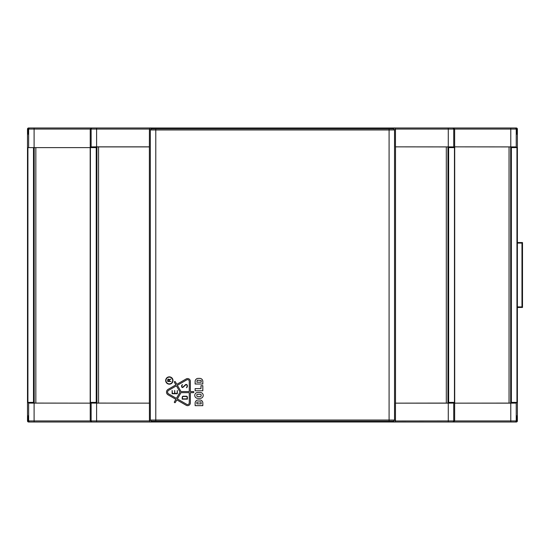 <?xml version="1.0" encoding="UTF-8"?>
<svg xmlns="http://www.w3.org/2000/svg" width="550" height="550" viewBox="0 0 550 550"><rect width="100%" height="100%" fill="white"/><g stroke="black" fill="none" stroke-linecap="round" stroke-linejoin="round"><path stroke-width="0.82" d="M98.574 403.095L98.574 146.905L96.938 146.919L96.938 403.081L149.421 403.15L91.142 403.102L90.42 402.38L96.236 402.38L96.938 403.081M98.574 146.905L149.373 146.905L149.421 129.023L150.157 127.985L91.314 127.985L90.234 129.071L90.234 147.62L34.1 147.62L34.1 127.985L28.999 127.985L27.906 129.071L27.906 134.255L27.5 134.255L27.5 415.745L27.906 415.745L27.906 420.929L28.999 422.015L29.734 422.015A1.093 1.093 -90 0 1 28.648 420.929L28.648 403.102L27.919 402.38L33.502 402.38L34.203 403.081L90.234 403.15L28.648 403.102M516.973 416.302L517.378 416.302L516.973 415.745L516.973 420.929L515.879 422.015L448.277 422.015L448.277 403.15L395.457 403.15L447.941 403.081L447.941 146.919L395.457 146.85L453.736 146.898L454.458 147.62L454.458 402.38L448.642 402.38L447.941 403.081M517.378 415.745L517.378 134.255L516.973 134.255L516.973 129.071L515.879 127.985L394.721 127.985L395.457 129.023L395.457 146.85M151.422 128.844L155.787 128.879L155.787 129.972L150.336 129.938L151.422 128.844L150.157 127.985M389.091 128.879L393.456 128.844L394.543 129.938L389.091 129.972L389.091 128.879L155.787 128.879M91.314 127.985L28.593 127.985A1.093 1.093 0 0 0 27.5 129.071L27.5 130.164L27.906 130.164M96.236 402.38L96.236 147.62L96.938 146.919M149.373 146.905L149.373 403.095M149.421 146.85L96.601 146.85L96.601 127.985M33.502 402.38L33.502 147.62M511.376 402.38L511.376 147.62L510.675 146.919L454.644 146.85L516.23 146.898L516.959 147.62L516.959 402.38L511.376 402.38L510.675 403.081L509.039 403.095L509.039 146.905M394.721 127.985L136.331 127.985M454.644 146.85L454.644 129.071L453.564 127.985M448.642 402.38L448.642 147.62L447.941 146.919M395.505 403.095L395.505 146.905M149.421 129.023L150.336 129.938L150.336 420.062L155.787 420.028L155.787 129.972L389.091 129.972L389.091 420.028L394.543 420.062L393.456 421.156L389.091 421.121L389.091 420.028L155.787 420.028L155.787 421.121L151.422 421.156L150.336 420.062L149.421 420.977L149.421 403.15M90.179 147.62L90.179 403.095M90.42 402.38L90.42 147.62L96.236 147.62M90.42 147.62L91.142 146.898L96.601 146.85M27.919 402.38L27.919 147.62L34.1 147.62M511.376 147.62L516.959 147.62M510.778 403.15L516.23 403.102L516.23 420.929L510.778 420.929L510.778 403.15L454.644 403.15L509.039 403.095M516.959 402.38L516.23 403.102M448.642 147.62L454.458 147.62M454.699 403.095L454.699 146.905M448.277 403.15L453.736 403.102L453.736 420.929L395.457 420.977L394.543 420.062L394.543 129.938L395.457 129.023M454.458 402.38L453.736 403.102M395.457 403.15L395.457 420.929M149.421 420.977L150.157 422.015L394.721 422.015L395.457 420.977M150.157 422.015L91.314 422.015L90.234 420.929L90.234 403.15M453.564 422.015L454.644 420.929L454.644 403.15M91.314 422.015L29.734 422.015M448.277 422.015L394.721 422.015M436.913 422.015L394.316 422.015L393.456 421.156M107.965 422.015L150.562 422.015L151.422 421.156M27.906 420.929L34.1 420.929L34.1 422.015L28.593 422.015A1.093 1.093 0 0 1 27.5 420.929L27.5 419.836L27.906 419.836M393.456 128.844L394.316 127.985L408.547 127.985M452.643 422.015A1.093 1.093 -90 0 0 453.736 420.929L510.778 420.929L510.778 422.015L516.285 422.015A1.093 1.093 0 0 0 517.378 420.929L517.378 417.058L516.973 417.058M516.973 419.836L517.378 419.836M515.144 127.985A1.093 1.093 90 0 1 516.23 129.071L510.778 129.071L510.778 127.985L516.285 127.985A1.093 1.093 0 0 1 517.378 129.071L517.378 130.164L516.973 130.164M27.906 417.058L27.5 417.058L27.5 419.836M27.906 132.942L27.5 132.942L27.5 130.164M516.973 132.942L517.378 132.942L517.378 133.698L516.973 133.698M517.378 130.164L517.378 132.942M27.906 416.302L27.5 415.745M27.5 417.058L27.5 416.302M27.5 292.731L27.5 257.269M27.5 134.255L27.906 133.698M27.5 132.942L27.5 133.698M517.378 416.302L517.378 417.058M517.378 134.255L517.378 133.698M517.378 242.543L522.5 242.543L522.5 307.457L517.378 307.457M517.378 243.086L521.971 243.086L522.5 242.543L522.5 307.457L521.971 306.914L517.378 306.914M169.331 384.168A3.658 3.658 0 0 1 165.681 380.511A3.658 3.658 0 0 1 169.331 376.853A3.658 3.658 0 0 1 172.989 380.511A3.658 3.658 0 0 1 169.331 384.168M169.331 383.893A3.382 3.382 0 0 0 172.714 380.511A3.382 3.382 0 0 0 169.331 377.128A3.382 3.382 0 0 0 165.949 380.511A3.382 3.382 0 0 0 169.331 383.893M187.392 399.156L182.208 399.156L182.208 397.258A1.031 1.031 0 0 1 183.232 396.227L186.704 396.227A1.121 1.121 0 0 1 187.392 397.258L187.392 399.156M183.232 396.502L186.649 396.502A0.846 0.846 0 0 1 187.117 397.258L187.117 398.881L182.476 398.881L182.476 397.258A0.756 0.756 0 0 1 183.232 396.502M170.968 381.466L167.695 381.466L167.695 379.967A0.825 0.825 0 0 1 169.331 379.803L170.968 379.039L169.331 380.105L169.331 381.191L170.968 381.466M167.977 381.191L167.977 379.967A0.543 0.543 0 0 1 168.527 379.418A0.543 0.543 0 0 1 169.07 379.967L169.07 381.191L167.977 381.191M177.32 393.738L172.136 393.738L172.136 390.466L172.411 393.47L174.659 393.47L174.659 390.466L174.934 393.47L177.052 393.47L177.32 390.466L177.32 393.738M186.739 379.871A1.684 1.684 0 0 1 189.269 381.329L189.269 391.559L180.998 391.559L177.368 385.282L186.739 379.871M187.584 378.558A2.777 2.777 0 0 1 190.362 381.329L190.362 391.559L193.311 391.559A0.543 0.543 0 0 1 193.854 392.102A0.543 0.543 0 0 1 193.311 392.652L190.362 392.652L190.362 402.875A2.777 2.777 0 0 1 186.196 405.281L176.825 399.871L175.354 402.421A0.543 0.543 0 0 1 174.604 402.621A0.543 0.543 0 0 1 174.405 401.878L175.883 399.328L168.073 394.817A3.135 3.135 0 0 1 168.073 389.386L175.883 384.883L174.405 382.326A0.543 0.543 0 0 1 174.879 381.507A0.543 0.543 0 0 1 175.354 381.783L176.825 384.34L186.196 378.929A2.777 2.777 0 0 1 187.584 378.558M168.616 390.335L176.426 385.825L180.049 392.102L176.426 398.379L168.616 393.876A2.042 2.042 0 0 1 168.616 390.335M180.998 392.652L189.269 392.652L189.269 402.875A1.684 1.684 0 0 1 186.739 404.332L177.368 398.929L180.998 392.652M182.511 387.53A0.681 0.681 0 0 0 182.964 387.358L185.756 384.849A0.543 0.543 0 0 1 186.395 384.78L186.794 385.007A0.543 0.543 0 0 1 187.069 385.481L187.069 386.561A0.543 0.543 0 0 1 186.883 386.966L186.436 387.736L187.11 387.131A0.681 0.681 0 0 0 187.337 386.623L187.337 385.406A0.681 0.681 0 0 0 187 384.814L186.443 384.491A0.681 0.681 0 0 0 185.646 384.581L182.875 387.069A0.543 0.543 0 0 1 182.139 387.062L182.091 387.021A0.543 0.543 0 0 1 181.919 386.623L181.919 385.701A0.543 0.543 0 0 1 182.098 385.296L182.449 384.601L181.864 385.138A0.681 0.681 0 0 0 181.644 385.639L181.644 386.678A0.681 0.681 0 0 0 181.864 387.179L182.043 387.351A0.681 0.681 0 0 0 182.511 387.53M201.204 403.851L196.9 403.851L196.9 402.112L200.915 401.823L201.204 403.851M202.819 402.951L202.819 405.652L195.133 405.652L195.133 403.088A3.073 3.073 0 0 1 198.206 400.015L199.891 400.015A2.929 2.929 0 0 1 202.819 402.951M202.819 385.701L202.819 390.775L195.133 390.775L195.133 388.63L200.977 388.63L200.977 385.701L202.819 385.701M201.204 380.476L201.204 382.209L196.9 382.209L197.196 380.181L201.204 380.476M198.206 378.379A3.073 3.073 0 0 0 195.133 381.453L195.133 384.01L202.819 384.01L202.819 381.453A3.073 3.073 0 0 0 199.746 378.379L198.206 378.379M200.537 396.522L197.443 396.522A0.612 0.612 0 0 1 196.838 395.918L196.838 394.879A0.612 0.612 0 0 1 197.443 394.268L200.537 394.268A0.612 0.612 0 0 1 201.142 394.879L201.142 395.918A0.612 0.612 0 0 1 200.537 396.522M197.697 398.324A2.929 2.929 0 0 1 194.762 395.395A2.929 2.929 0 0 1 197.697 392.466L200.282 392.466A2.929 2.929 0 0 1 203.211 395.395A2.929 2.929 0 0 1 200.282 398.324L197.697 398.324M149.421 129.071L91.142 129.071A1.093 1.093 -90 0 1 92.235 127.985M446.304 403.095L446.304 146.905M448.277 127.985L448.277 129.071L395.457 129.071M394.316 127.985L150.562 127.985M91.142 146.898L91.142 129.071L27.906 129.071M34.203 147.62L34.203 403.081M35.839 403.095L35.839 147.62M29.734 127.985A1.093 1.093 90 0 0 28.648 129.071L28.648 147.62M510.675 403.081L510.675 146.919M452.643 127.985A1.093 1.093 90 0 1 453.736 129.071L448.277 129.071L448.277 146.85M510.778 146.85L510.778 129.071L453.736 129.071L453.736 146.898M92.235 422.015A1.093 1.093 -90 0 1 91.142 420.929L91.142 403.102M34.1 403.15L34.1 420.929L96.601 420.929L96.601 403.15M516.973 129.071L516.23 129.071L516.23 146.898M389.091 421.121L155.787 421.121M149.421 420.929L96.601 420.929L96.601 422.015M516.973 420.929L516.23 420.929A1.093 1.093 -90 0 1 515.144 422.015M394.316 422.015L150.562 422.015M521.971 243.086L521.971 306.914"/></g></svg>
